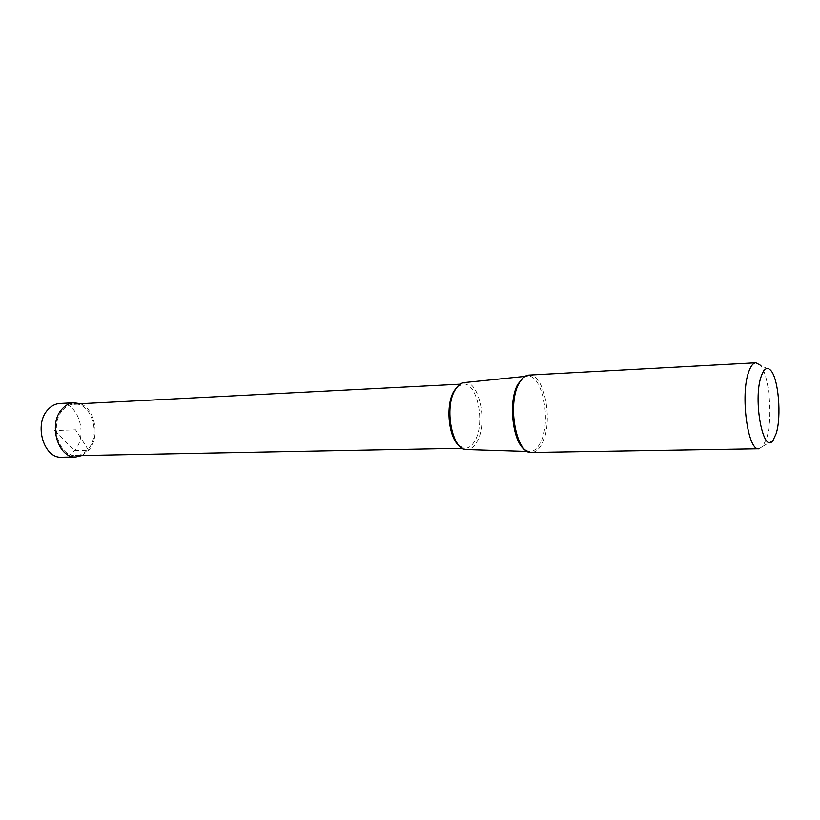<?xml version="1.0" encoding="UTF-8"?>
<svg xmlns="http://www.w3.org/2000/svg" width="820" height="820" viewBox="0 0 820 820"><rect width="100%" height="100%" fill="white"/><g stroke="black" fill="none" stroke-linecap="round" stroke-linejoin="round"><path stroke-width="0.61" stroke-dasharray="4.1 3.07" d="M59.87 403.491C78.228 401.544 88.56 435.666 74.507 450.692C70.889 454.864 66.645 457.037 61.766 457.222M82.041 455.541L88.621 450.375C100.378 437.429 95.284 408.678 80.216 403.737M62.894 409.846C66.164 406.248 69.905 404.321 74.118 404.055C91.522 402.21 101.321 434.979 87.996 449.401C84.573 453.398 80.555 455.479 75.942 455.654C58.825 457.263 49.108 423.868 62.894 409.846M528.88 375.088C544.357 372.957 553.633 421.849 542.235 443.22C539.283 449.206 535.737 452.302 531.606 452.507M758.889 448.776L762.918 446.285L766.526 438.556C773.157 418.61 769.334 374.299 760.048 364.992L770.667 370.322M464.428 382.571C479.187 380.295 488.064 422.956 477.055 441.57C474.185 446.808 470.762 449.483 466.785 449.585M54.591 430.572L74.507 450.692L88.621 450.375L75.583 429.834L54.591 430.572M525.845 450.354L529.566 451.533C533.82 451.635 537.459 448.622 540.493 442.513C551.839 421.357 542.225 372.895 526.911 376.195L523.283 377.641M459.415 445.936L465.35 448.212C469.081 448.038 472.31 445.485 475.016 440.555C485.532 422.843 477.178 382.181 463.085 384.037L457.324 386.722M773.127 440.217L762.918 446.285M524.913 376.401L526.911 376.195C524.585 376.503 522.35 378.215 520.218 381.32M527.557 451.471L529.566 451.533C527.229 451.389 524.882 449.842 522.535 446.89M460.071 384.19L463.085 384.037C460.133 384.18 457.396 386.394 454.885 390.689C443.753 407.868 453.05 450.826 465.35 448.212L462.326 448.273"/><path stroke-width="1.23" d="M75.932 456.955L61.766 457.222C43.726 458.892 33.507 424.114 48.062 409.518C51.506 405.777 55.442 403.768 59.87 403.491L74.015 402.753C69.608 403.03 65.682 405.059 62.248 408.832C47.744 423.54 57.953 458.646 75.932 456.955L82.041 455.541M80.216 403.737L74.015 402.753M531.606 452.507C516.385 454.813 506.862 404.034 519.019 383.381C521.868 378.112 525.159 375.345 528.88 375.088L755.855 362.788C753.139 363.004 750.771 366.007 748.742 371.808C740.081 394.574 747.778 451.297 758.889 448.776L531.606 452.507M776.161 433.606C781.737 416.509 778.477 378.204 770.667 370.322C767.089 366.612 763.953 368.6 761.226 376.288C752.637 399.873 763.389 455.684 773.127 440.217L776.161 433.606M760.048 364.992L755.855 362.788M466.785 449.585L466.375 449.565C452.117 450.416 443.866 407.427 455.182 389.828C457.734 385.492 460.686 383.083 464.007 382.612L464.428 382.571M523.283 377.641L517.851 384.242C507.631 401.718 512.91 444.389 525.845 450.354M457.324 386.722L454.024 391.007C445.198 404.957 448.509 438.187 459.415 445.936M520.218 381.32L518.732 383.873C510.163 398.797 512.52 435.492 522.535 446.89M466.375 449.565L527.557 451.471M464.007 382.612L524.913 376.401M75.942 455.654L462.326 448.273M74.118 404.055L460.071 384.19"/></g></svg>
